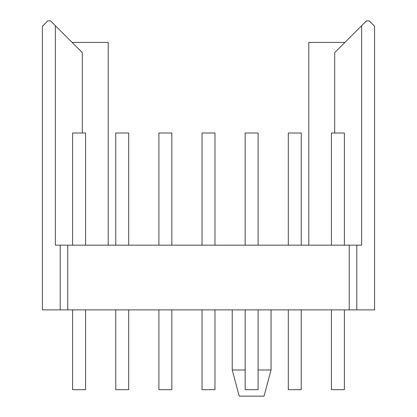 <?xml version="1.0" encoding="UTF-8"?>
<svg xmlns="http://www.w3.org/2000/svg" width="417" height="417" viewBox="0 0 417 417"><rect width="100%" height="100%" fill="white"/><g stroke="black" fill="none" stroke-linecap="round" stroke-linejoin="round"><path stroke-width="0.63" d="M344.385 245.165L344.385 133.007L331.442 133.007L331.442 245.165L331.442 133.007M301.246 245.165L301.246 133.007L288.303 133.007L288.303 245.165L288.303 133.007M258.107 245.165L258.107 133.007L245.165 133.007L245.165 245.165M214.969 245.165L214.969 133.007L202.031 133.007L202.031 245.165M171.835 245.165L171.835 133.007L158.893 133.007L158.893 245.165L158.893 133.007M128.697 245.165L128.697 133.007L115.754 133.007L115.754 245.165L115.754 133.007M85.558 245.165L85.558 133.007L72.615 133.007L72.615 245.165M344.922 42.419L308.794 42.419L308.794 245.165M258.107 369.988L271.05 369.988L264.039 396.15L239.238 396.15L232.227 369.988L245.165 369.988M271.05 369.988L271.05 309.873M331.442 389.681L331.442 309.873L331.442 389.681L344.385 389.681L344.385 309.873L344.385 389.681M288.303 389.681L288.303 309.873L288.303 389.681L301.246 389.681L301.246 309.873L301.246 389.681M245.165 389.681L245.165 309.873L245.165 389.681L258.107 389.681L258.107 309.873L258.107 389.681M202.031 309.873L202.031 389.681L214.969 389.681L214.969 309.873M158.893 309.873L158.893 389.681L171.835 389.681L171.835 309.873M115.754 389.681L115.754 309.873L115.754 389.681L128.697 389.681L128.697 309.873L128.697 389.681M72.615 389.681L72.615 309.873L72.615 389.681L85.558 389.681L85.558 309.873L85.558 389.681M334.679 133.007L334.679 52.662L366.491 20.85L369.191 20.85L374.581 26.24L374.581 309.873L42.419 309.873L42.419 26.24L47.809 20.85L50.509 20.85L82.321 52.662L82.321 133.007M60.215 309.873L60.215 245.165L356.785 245.165L356.785 309.873M67.763 309.873L67.763 245.165M349.238 309.873L349.238 245.165M361.638 25.703L361.638 245.165L356.785 245.165M60.215 245.165L55.362 245.165L55.362 25.703M72.078 42.419L108.206 42.419L108.206 245.165M232.227 309.873L232.227 369.988"/></g></svg>

